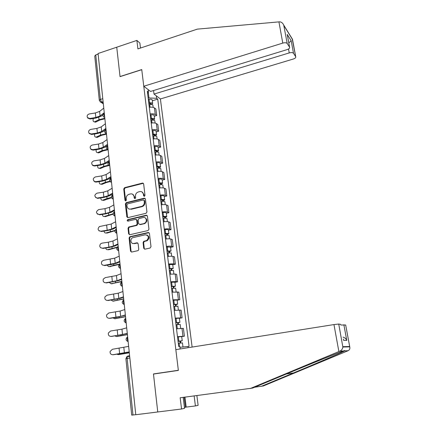 <?xml version="1.0" encoding="UTF-8"?>
<svg xmlns="http://www.w3.org/2000/svg" width="437" height="437" viewBox="0 0 437 437"><rect width="100%" height="100%" fill="white"/><g stroke="black" fill="none" stroke-linecap="round" stroke-linejoin="round"><path stroke-width="0.66" d="M144.379 196.333L144.997 195.399L143.653 183.895L142.582 183.059L124.616 187.653L123.747 188.975L124.987 200.37L125.774 200.949L126.375 200.026L126.211 198.545C126.178 196.41 127.107 194.995 129.008 194.307L130.543 193.919C132.477 193.673 133.651 194.563 134.072 196.584L134.235 198.07L135.033 198.655L135.639 197.726L135.47 196.235C135.426 194.094 136.36 192.673 138.278 191.974L139.84 191.581C141.785 191.335 142.975 192.225 143.407 194.257L143.582 195.749L144.379 196.333M143.724 248.271L144.882 249.172L150.093 248.036L150.994 246.681L149.443 233.396L148.28 232.506L129.784 236.734L129.09 238.007L130.521 251.16L131.657 252.062L138.136 250.603L138.758 249.358L138.119 243.688L136.978 242.797L133.908 243.48C130.783 244.332 129.674 238.952 132.706 237.706L145.308 234.789C148.793 235.587 149.246 237.504 146.674 240.541L143.724 241.328L143.074 242.59L143.724 248.271L144.713 249.194M135.776 414.724L98.068 53.511L116.739 47.207L120.044 76.639L141.757 69.685L178.345 370.276L153.474 373.935L157.752 411.971L135.776 414.724M146.045 213.3L146.936 211.956L145.423 199.021L144.281 198.18L126.233 202.637L125.381 203.959L126.774 216.768L127.894 217.626L146.045 213.3M147.416 216.091L148.951 229.201L148.056 230.55L129.762 234.729L128.636 233.85L128.03 228.278L128.768 226.989L136.41 225.186L137.147 223.897L136.732 220.199L135.596 219.341L127.97 221.144C127.047 220.887 126.965 220.385 127.724 219.631L146.269 215.228L147.416 216.091M192.122 347.071L160.401 98.959L293.26 59.039C295.177 58.372 296.002 57.608 295.729 56.744L293.5 53.276C292.757 52.506 291.337 52.385 289.239 52.921L288.518 48.993M135.77 414.68L131.706 415.128L125.905 358.722L127.134 358.444L132.985 415.03M99.297 100.199L94.753 56.029L95.758 54.898L100.357 99.434L101.684 102.149L103.252 103.148M98.128 54.101L95.758 54.898M150.104 113.931C152.409 113.631 154.124 113.828 155.255 114.51L154.43 107.906C153.3 107.207 151.59 107.005 149.29 107.3M154.43 107.906L155.878 108.955L156.703 115.526L154.261 116.242M155.255 114.51L156.703 115.526M156.211 131.908L158.669 131.209L157.833 124.55L156.386 123.567C155.255 122.912 153.534 122.731 151.224 123.032M152.049 129.745C154.37 129.445 156.091 129.614 157.222 130.253L158.669 131.209M158.183 147.772L160.663 147.094L159.816 140.348L158.369 139.43C157.238 138.819 155.512 138.66 153.185 138.966M154.021 145.767C156.353 145.466 158.085 145.608 159.215 146.204L160.663 147.094M160.188 163.837L162.684 163.181L161.827 156.348L160.374 155.496C159.243 154.933 157.506 154.802 155.168 155.102M156.014 161.996C158.363 161.69 160.1 161.81 161.231 162.356L162.684 163.181M162.209 180.115L164.727 179.476L163.859 172.555L162.411 171.774C161.275 171.255 159.532 171.146 157.178 171.457M158.036 178.438C160.395 178.127 162.143 178.22 163.28 178.722L164.727 179.476M164.263 196.601L166.797 195.978L165.918 188.97L164.47 188.26C163.334 187.79 161.586 187.708 159.21 188.019M160.079 195.093C162.46 194.782 164.214 194.847 165.35 195.301L166.797 195.978M166.344 213.305L168.9 212.704L168.005 205.603L166.557 204.964C165.421 204.543 163.662 204.489 161.275 204.806M162.154 211.972C164.552 211.655 166.317 211.694 167.447 212.092L168.9 212.704M168.447 230.228L171.025 229.643L170.124 222.449L168.671 221.887C167.535 221.515 165.77 221.493 163.367 221.81M164.257 229.075C166.666 228.753 168.442 228.764 169.578 229.114L171.025 229.643M170.583 247.375L173.178 246.812L172.265 239.525L170.818 239.034C169.682 238.717 167.901 238.722 165.481 239.044M166.388 246.408C168.813 246.08 170.594 246.064 171.73 246.359L173.178 246.812M172.746 264.751L175.363 264.21L174.434 256.825L172.986 256.415C171.85 256.153 170.064 256.186 167.628 256.508M168.545 263.97L173.915 263.839L175.363 264.21M174.937 282.362L177.575 281.843L176.635 274.354L175.188 274.026L169.807 274.212M170.736 281.772L176.127 281.548L177.575 281.843M177.16 300.208L179.82 299.716L178.864 292.124L172.009 292.156M172.954 299.82L179.82 299.716M179.41 318.3L182.092 317.83L181.126 310.133L174.248 310.346M175.204 318.12L182.092 317.83M181.694 336.637L184.398 336.195L183.414 328.395L176.515 328.788M177.482 336.67L184.398 336.195M148.17 98.194L148.973 97.954L148.296 92.42M156.315 95.834L156.632 98.309L148.973 97.954M179.962 347.3L189.074 346.372L157.735 99.15L156.632 98.309M187.976 346.383L188.139 347.705M180.164 348.966L179.858 346.47L178.689 346.486L147.318 91.257L148.493 92.147L148.176 89.612M153.474 373.935L155.9 373.706M147.586 93.403L148.493 92.147M152.333 100.772L157.735 99.15M144.259 196.355L143.937 194.487L141.932 191.876M132.575 194.192L134.607 196.814L134.929 198.671M143.374 183.3L125.168 187.894L124.299 189.216L125.692 200.965M145.106 198.382L126.779 202.855L125.932 204.172L127.68 217.648M144.144 200.567L143.347 199.977L127.489 203.882L126.899 204.806L127.069 206.373C127.495 208.433 128.68 209.328 130.641 209.072L141.703 206.379C143.522 205.614 144.39 204.205 144.325 202.151L144.144 200.567L144.669 200.791L143.986 200.184M129.226 209.066L130.641 209.072M144.669 200.791L144.855 202.375C144.92 204.423 144.046 205.832 142.238 206.592L131.187 209.285M136.366 219.511L137.267 220.395L137.688 224.083L136.95 225.372L129.319 227.174L128.582 228.458L129.188 234.024L129.587 234.751M147.056 215.408L128.276 219.822L127.921 221.149M143.948 223.444L144.379 223.307C147.553 222.143 146.471 216.605 143.265 217.528L138.906 218.566L138.141 219.866L138.562 223.564L139.703 224.432L144.909 223.493C147.46 221.346 147.477 219.423 144.953 217.724M144.478 223.635L140.239 224.618M146.881 234.948C149.47 236.483 149.574 238.405 147.203 240.705L144.259 241.492L143.615 242.748L144.259 248.424M132.985 243.513L133.908 243.48M137.693 242.934L134.454 243.638M149.033 232.659L130.335 236.898L129.642 238.17L131.078 251.308L131.521 252.078M104.885 118.798L100.024 119.978L95.506 122.169L94.66 121.934M93.371 118.465C92.72 120.525 93.086 121.666 94.479 121.885L98.997 119.689L104.831 118.263M148.973 104.705L149.716 104.574C151.349 104.356 152.409 104.547 152.879 105.142L152.917 105.448M148.837 103.591L151.3 103.7L150.634 104.481M148.766 103.012L149.509 102.886C151.142 102.668 152.196 102.859 152.671 103.46L151.83 104.569M148.323 99.439L149.066 99.308C150.699 99.09 151.754 99.286 152.223 99.893L152.267 100.204M150.497 103.383L150.809 104.476M103.771 108.141L99.62 111.402L95.359 112.97L89.274 113.953C87.334 114.614 86.723 115.821 87.444 117.564L89.722 118.487L90.066 118.995L87.793 118.072L87.444 117.564M104.252 112.724L100.084 115.947L95.818 117.504L89.722 118.487M90.066 118.995L96.151 118.017L101.308 116.138L102.848 114.947M106.491 134.164L101.597 135.323L97.107 137.426L96.206 137.196M94.774 133.957C94.283 135.978 94.714 137.043 96.074 137.163L100.565 135.055L106.437 133.656M150.891 120.339L151.639 120.208C153.289 119.989 154.348 120.159 154.818 120.727L154.856 121.016M150.749 119.17L153.229 119.257L152.562 120.109M150.683 118.624L151.431 118.498C153.076 118.274 154.135 118.449 154.605 119.017L153.573 120.153M150.235 115.007L150.983 114.876C152.628 114.658 153.687 114.833 154.157 115.412L154.195 115.707M152.42 118.962L152.879 120.104M108.114 149.727L103.187 150.863L98.735 152.874L97.773 152.65M96.222 149.645C95.878 151.606 96.369 152.6 97.697 152.633L102.149 150.618L107.497 149.296M152.841 136.169L153.589 136.044C155.25 135.82 156.315 135.973 156.785 136.502L156.817 136.781M152.688 134.951L155.179 135.011L154.518 135.94M152.628 134.438L153.376 134.306C155.037 134.083 156.096 134.241 156.566 134.776L155.266 135.945M152.174 130.767L152.928 130.641C154.583 130.417 155.643 130.581 156.113 131.122L156.146 131.4M154.37 134.738L154.48 135.601L155.004 135.934M278.926 21.883L279.811 21.85C281.461 21.987 282.766 23.068 283.728 25.095L287.207 43.487C286.421 42.662 284.946 42.526 282.783 43.094L278.926 21.883L197.333 29.126L137.912 48.895L136.879 40.406L116.739 47.207L120.033 76.535L141.746 69.587L143.773 86.247L282.783 43.094M136.879 40.406L139.867 43.039L140.479 48.043M160.401 98.959L154.01 94.07L289.239 52.921M143.773 86.247L150.568 91.442L287.076 49.621C289.048 48.922 289.884 48.114 289.584 47.191L287.207 43.487M153.562 90.525L154.01 94.07M288.808 42.963L291.173 40.745L293.5 53.276M289.567 47.158L287.519 35.976M295.707 56.712L292.2 38.833M254.563 387.258L263.385 385.953L348.12 350.698C349.595 349.95 350.141 348.666 349.764 346.847L345.678 325.046M261.222 386.379L293.369 373.001C314.82 364.092 339.314 353.582 343.744 351.343L344.624 350.895C345.257 350.392 344.902 350.414 343.564 350.955C339.014 352.419 309.855 364.174 285.885 374.198L252.581 388.089L180.181 397.768L181.541 408.994L184.529 408.333L183.19 397.375M184.96 397.14L186.184 407.098L195.405 405.935L194.143 395.933M195.405 405.935L198.125 405.334L196.879 395.572M181.541 408.994L157.752 411.971L153.485 374.061L178.356 370.407L175.832 349.655L333.966 324.571L338.73 324.046L340.685 324.374M184.414 407.393L185.419 407.262L184.19 397.244M186.184 407.098L185.419 407.262M338.73 324.046L342.87 347.038C342.592 348.983 341.57 350.359 339.817 351.168L250.199 388.559M340.805 325.03L345.651 324.986M343.395 339.079L343.613 340.265M343.859 324.74L346.77 340.428C346.137 338.801 344.897 337.697 343.034 337.118M183.491 397.337L183.245 397.834M105.404 123.758L101.204 126.888L96.916 128.418L90.792 129.396C88.755 130.128 88.176 131.395 89.061 133.192L91.246 133.984L91.59 134.465L89.279 133.498M105.885 128.402L101.679 131.493L97.38 133.006L91.246 133.984M91.59 134.465L97.708 133.493L102.908 131.663L104.623 130.406M107.054 139.572L102.815 142.571L98.494 144.057L92.327 145.035C90.159 145.876 89.634 147.214 90.754 149.061L92.786 149.683L93.13 150.131L91.104 149.514L90.749 149.055M107.546 144.27L103.296 147.236L98.959 148.706L92.786 149.683M93.13 150.131L99.292 149.159L104.525 147.389L106.666 145.903M109.048 165.552L104.798 166.595L100.379 168.507L99.357 168.294M97.708 165.525C97.506 167.42 98.046 168.338 99.336 168.289L103.755 166.371L108.496 165.159M154.813 152.207L155.567 152.076C157.238 151.852 158.303 151.989 158.773 152.486L158.806 152.748M154.654 150.94L157.156 150.973L156.446 151.53L156.501 151.978M154.594 150.448L155.353 150.323C157.02 150.099 158.085 150.235 158.555 150.738L157.08 151.967M154.135 146.734L154.895 146.608C156.561 146.384 157.626 146.526 158.096 147.034L158.128 147.296M156.348 150.721L156.446 151.53L157.069 151.901M110.108 181.59L106.426 182.529L102.04 184.338L100.98 184.152M99.237 181.606C99.161 183.42 99.745 184.267 100.996 184.146L105.383 182.327L109.818 181.191M156.807 168.453L157.571 168.321C159.248 168.098 160.319 168.212 160.789 168.677L160.816 168.917M156.643 167.125L159.161 167.136L158.44 167.666L158.511 168.218M156.588 166.672L157.347 166.541C159.03 166.317 160.1 166.437 160.565 166.901L159.09 168.207M156.124 162.908L156.888 162.782C158.56 162.553 159.631 162.679 160.1 163.154L160.133 163.4M158.347 166.907L158.44 167.666L159.063 168.005M111.479 197.797L103.727 200.37L102.635 200.217M100.8 197.89C100.849 199.616 101.471 200.386 102.679 200.201L107.032 198.491L111.342 197.409M158.828 184.906L159.598 184.78C161.286 184.551 162.362 184.649 162.826 185.075L162.859 185.299M158.658 183.529L161.193 183.507L160.461 184.01L160.543 184.671M158.609 183.103L159.374 182.977C161.062 182.748 162.138 182.846 162.602 183.278L161.084 184.321L161.127 184.654M158.139 179.29L158.904 179.165C160.592 178.935 161.668 179.039 162.132 179.476L162.16 179.711M160.374 183.305L160.461 184.01L161.084 184.321M108.726 155.588L104.443 158.456L100.089 159.893L93.884 160.871C91.535 161.876 91.104 163.312 92.584 165.181L94.348 165.579L94.692 166L92.928 165.601L92.338 164.978M109.223 160.352L104.929 163.181L100.565 164.602L94.348 165.579M94.692 166L100.892 165.028L106.169 163.312L109.316 161.242M110.419 171.812L106.093 174.543L101.706 175.931L95.463 176.909C92.873 178.181 92.595 179.722 94.616 181.524L95.932 181.677L96.271 182.065L94.96 181.918L93.96 181.115M110.922 176.635L106.584 179.328L102.187 180.7L95.932 181.677M96.271 182.065L102.515 181.098L107.83 179.438L111.009 177.471M112.134 188.249L107.764 190.838L103.345 192.176L97.058 193.149C94.19 194.864 94.152 196.481 96.932 197.999L95.61 197.458M112.648 193.132L108.261 195.683L103.831 197.011L97.533 197.977M97.872 198.343L104.153 197.371L109.512 195.776L112.724 193.913M113.063 214.179L105.415 216.61L104.312 216.484M102.405 214.381C102.558 215.998 103.214 216.692 104.361 216.468L113.046 213.808M160.876 201.577L161.652 201.452C163.351 201.222 164.432 201.299 164.896 201.686L164.924 201.894M160.701 200.141L163.247 200.097L162.509 200.572L162.602 201.342M160.652 199.753L161.428 199.627C163.127 199.392 164.208 199.474 164.667 199.867L163.132 200.851L163.187 201.32M160.177 195.891L160.953 195.765C162.646 195.536 163.728 195.618 164.192 196.016L164.219 196.229M162.427 199.917L162.509 200.572L163.132 200.851M113.871 204.898L109.458 207.346L105 208.635L98.642 209.607C95.632 211.743 95.807 213.371 99.155 214.496L97.293 214.026M114.39 209.847L109.96 212.251L105.492 213.529L99.155 214.496M99.494 214.824L105.82 213.857L111.216 212.322L114.467 210.563M114.855 230.747L107.07 233.079L106.016 232.959L114.942 230.392M104.055 231.08C104.296 232.55 104.946 233.172 106.016 232.959L107.07 233.079M162.952 218.467L163.733 218.347C165.443 218.112 166.53 218.172 166.989 218.516L167.016 218.708M162.772 216.976L165.328 216.905L164.58 217.347L164.689 218.232M162.728 216.615L163.504 216.495C165.213 216.26 166.3 216.32 166.759 216.67L165.202 217.593L165.279 218.205M162.247 212.704L163.023 212.579C164.733 212.349 165.814 212.415 166.278 212.775L166.3 212.972M164.509 216.752L164.58 217.347L165.202 217.593M115.636 221.767L111.173 224.066L99.439 226.568C97.32 228.988 97.773 230.545 100.8 231.228L99.013 230.812M116.16 226.787L111.686 229.037L107.18 230.261L100.8 231.228M101.138 231.523L107.502 230.556L112.948 229.086L116.226 227.437M116.881 247.5L108.747 249.756L107.786 249.674M105.749 247.998C106.06 249.308 106.704 249.866 107.688 249.669L117.083 247.167M165.06 235.587L165.842 235.461C167.568 235.226 168.655 235.264 169.114 235.57L169.135 235.745M164.869 234.035L167.437 233.932L166.683 234.341L166.808 235.346M164.825 233.708L165.612 233.587C167.333 233.353 168.425 233.391 168.879 233.702L167.305 234.56L167.398 235.314M164.339 229.747L165.12 229.622C166.841 229.387 167.934 229.43 168.387 229.753L168.414 229.933M166.617 233.806L166.683 234.341L167.305 234.56M117.416 238.859L112.91 241.006L108.381 242.191L101.974 243.158L100.515 243.873C99.09 246.331 99.74 247.768 102.466 248.178L100.772 247.828M117.952 243.944L113.429 246.042L108.889 247.211L102.466 248.178M102.804 248.44L109.212 247.479L114.696 246.069L118.012 244.534M119.274 264.429L109.589 266.603M107.486 265.133C107.852 266.286 108.485 266.772 109.387 266.592L113.839 265.237L119.738 264.106M167.191 252.93L171.282 253.007M166.994 251.319L169.578 251.188L168.813 251.565L168.95 252.69M166.956 251.029L171.031 250.958L169.436 251.75L169.545 252.652M166.464 247.014L170.55 247.118M168.753 251.084L168.813 251.565L169.436 251.75M119.225 256.18L114.674 258.169L103.656 260.261L101.854 261.375C100.892 263.768 101.657 265.09 104.153 265.352L102.58 265.068M119.765 261.331L115.193 263.276L104.153 265.352M104.487 265.581L110.938 264.62L116.471 263.276L119.82 261.856M121.879 281.57L111.419 283.744M109.272 282.493L111.102 283.733L121.852 281.341M169.348 270.508L173.462 270.503M169.146 268.837L171.741 268.673L170.965 269.017L171.124 270.268M169.114 268.586L173.205 268.449L171.588 269.17L171.719 270.219M168.611 264.511L172.719 264.532M170.916 268.602L170.965 269.017L171.588 269.17M121.06 273.737L116.455 275.561L105.355 277.599L103.361 279.024C102.69 281.335 103.525 282.581 105.863 282.75L104.432 282.542M121.606 278.959L116.985 280.734L105.863 282.75M106.196 282.947L118.269 280.712L121.65 279.412M123.698 299.034L113.276 301.109M111.107 300.077L112.844 301.104L123.682 298.837M171.539 288.327L175.669 288.234M171.326 286.59L173.937 286.399L173.156 286.71L173.325 288.081M171.299 286.377L175.412 286.175L173.779 286.825L173.926 288.032M170.791 282.247L174.915 282.182M173.112 286.35L173.779 286.825M122.917 291.528L118.263 293.189L107.081 295.161L104.962 296.838C104.492 299.083 105.372 300.268 107.595 300.388L106.344 300.252M123.469 296.821L118.804 298.433L107.595 300.388M107.928 300.541L120.088 298.384L123.507 297.204M125.545 316.727L115.16 318.693M113.003 317.896L114.609 318.704L125.528 316.568M173.762 306.386L177.908 306.206M173.538 304.584L176.166 304.36L175.368 304.638L175.554 306.14M173.516 304.409L177.646 304.136L175.991 304.715L176.16 306.08M173.003 300.224L177.143 300.072M175.335 304.343L175.991 304.715M124.802 309.56L120.099 311.051L108.835 312.963L106.628 314.837C106.295 317.033 107.207 318.169 109.354 318.256L108.31 318.191M125.359 314.93L120.639 316.366L109.354 318.256M109.682 318.376L116.269 317.426L125.392 315.241M127.418 334.66L117.078 336.506M114.964 335.949L116.395 336.539L127.407 334.534M176.013 324.696L180.175 324.423M175.778 322.828L178.422 322.572L177.619 322.812L177.821 324.451M175.761 322.692L179.913 322.348L178.236 322.85L178.427 324.385M175.242 318.447L179.399 318.202M177.586 322.582L178.236 322.85M126.708 327.843L121.956 329.159L110.605 331.006L108.343 333.043C108.114 335.195 109.042 336.304 111.135 336.37L110.343 336.359M127.276 333.284L122.507 334.545L111.135 336.37M111.462 336.452L127.298 333.524M129.319 352.834L119.022 354.554M117.007 354.243L118.209 354.615L129.308 352.752M178.291 343.264L182.469 342.887M178.056 341.324L180.705 341.029L179.891 341.237L180.115 343.007M178.039 341.226L182.213 340.811L180.514 341.237L180.727 342.936M177.515 336.927L181.688 336.588M179.875 341.073L180.514 341.237M128.642 346.377L112.402 349.289L110.097 351.468C109.944 353.593 110.889 354.68 112.937 354.729L112.429 354.751M129.221 351.894L112.937 354.729M113.265 354.773L129.237 352.058M129.636 355.898L128.03 355.958C127.347 356.128 127.052 356.958 127.134 358.444L129.855 358.012M103.099 101.712L100.816 102.198L100.128 101.848M180.645 317.704L179.678 309.975M178.372 299.503L177.417 291.878M176.127 281.548L175.188 274.026M173.915 263.839L172.986 256.415M171.73 246.359L170.818 239.034M169.578 229.114L168.671 221.887M167.447 212.092L166.557 204.964M165.35 195.301L164.47 188.26M163.28 178.722L162.411 171.774M161.231 162.356L160.374 155.496M159.215 146.204L158.369 139.43M157.222 130.253L156.386 123.567M182.95 336.157L181.972 328.318M104.296 113.15C103.64 113.871 103.766 115.068 104.667 116.739M104.733 117.362L103.662 116.979M105.956 129.041C105.301 129.805 105.426 131.018 106.333 132.673M107.633 145.139C106.978 145.947 107.109 147.176 108.021 148.815M109.337 161.444C108.682 162.302 108.813 163.547 109.725 165.17M111.064 177.963C110.408 178.87 110.539 180.131 111.457 181.737M112.806 194.7C112.156 195.661 112.287 196.934 113.21 198.529M114.581 211.661C113.926 212.672 114.062 213.966 114.986 215.539M116.373 228.846C115.723 229.911 115.86 231.222 116.783 232.779M118.192 246.266C117.542 247.386 117.679 248.713 118.607 250.248M120.033 263.921C119.383 265.095 119.525 266.444 120.459 267.963M121.901 281.821C121.251 283.05 121.393 284.416 122.333 285.913M123.797 299.962C123.147 301.251 123.289 302.633 124.228 304.114M125.719 318.354C125.069 319.704 125.217 321.108 126.156 322.566M127.664 337.009C127.014 338.418 127.162 339.839 128.112 341.275M106.399 133.28L105.344 132.903M107.442 145.308C105.585 147.034 105.792 148.394 108.07 149.399L107.043 149.028M109.785 165.732L108.769 165.372M111.511 182.278L110.517 181.923M113.259 199.037L112.298 198.698M115.035 216.025L114.101 215.698M116.832 233.243L115.931 232.926M118.651 250.685L117.788 250.39M120.497 268.367L119.672 268.094M122.371 286.295L121.59 286.033M124.266 304.463L123.534 304.228M126.189 322.888L125.512 322.675M128.139 341.565L127.522 341.379M102.782 98.68L100.357 99.434L99.325 100.45L100.816 102.198L103.318 103.793M143.937 194.487L143.407 194.257M134.776 198.3L134.235 198.07M134.607 196.814L134.072 196.584M125.539 200.594L124.987 200.37M124.299 189.216L123.747 188.975M125.168 187.894L124.616 187.653M143.046 183.327L142.522 183.076M144.106 195.978L143.582 195.749M127.325 216.965L126.774 216.768M125.932 204.172L125.381 203.959M126.806 202.85L126.255 202.631M144.805 198.409L144.281 198.18M142.025 206.652L141.495 206.439M144.855 202.375L144.325 202.151M129.188 234.024L128.636 233.85M128.582 228.458L128.03 228.278M129.461 227.125L128.91 226.945M136.797 225.421L136.257 225.235M137.688 224.083L137.147 223.897M137.267 220.395L136.732 220.199M128.352 219.8L127.801 219.609M146.794 215.43L146.269 215.228M143.615 242.748L143.074 242.59M144.505 241.399L143.975 241.235M146.532 240.951L146.002 240.787M137.524 242.956L136.978 242.797M131.078 251.308L130.521 251.16M129.642 238.17L129.09 238.007M130.526 236.832L129.975 236.668M148.809 232.686L148.28 232.506M94.867 121.754L95.9 122.043M149.716 104.574L150.038 107.207M149.066 99.308L149.509 102.886M98.762 117.395L98.997 119.689M100.084 115.947L99.62 111.402M95.818 117.504L95.359 112.97M96.402 137.054L97.435 137.316M151.639 120.208L151.978 122.939M150.983 114.876L151.431 118.498M100.341 132.875L100.565 135.055M97.954 152.54L98.991 152.781M153.589 136.044L153.939 138.873M152.928 130.641L153.376 134.306M101.941 148.558L102.149 150.618M292.511 39.538L283.924 25.625M287.213 34.392L291.173 40.745M348.12 350.698L344.624 350.895M343.564 350.955L339.817 351.168M342.887 346.683L349.66 346.514M346.77 340.428L343.613 340.363M338.872 351.556L333.966 324.571M286.497 373.941L293.369 373.001M101.679 131.493L101.204 126.888M97.38 133.006L96.916 128.418M103.296 147.236L102.815 142.571M98.959 148.706L98.494 144.057M99.527 168.223L100.565 168.442M155.567 152.076L155.927 155.009M154.895 146.608L155.353 150.323M103.558 164.438L103.755 166.371M101.116 184.103L102.165 184.294M157.571 168.321L157.943 171.359M156.888 162.782L157.347 166.541M105.197 180.519L105.383 182.327M102.728 200.184L103.777 200.354M159.598 184.78L159.986 187.921M158.904 179.165L159.374 182.977M106.857 196.803L107.032 198.491M104.929 163.181L104.443 158.456M100.565 164.602L100.089 159.893M106.584 179.328L106.093 174.543M102.187 180.7L101.706 175.931M108.261 195.683L107.764 190.838M103.831 197.011L103.345 192.176M104.361 216.468L105.415 216.61M161.652 201.452L162.051 204.707M160.953 195.765L161.428 199.627M108.54 213.305L108.698 214.857M109.96 212.251L109.458 207.346M105.492 213.529L105 208.635M163.733 218.347L164.148 221.712M163.023 212.579L163.504 216.495M110.244 230.015L110.392 231.43M111.686 229.037L111.173 224.066M107.18 230.261L106.683 225.301M107.688 249.669L108.747 249.756M165.842 235.461L166.273 238.941M165.12 229.622L165.612 233.587M111.97 246.949L112.101 248.221M113.429 246.042L112.91 241.006M108.889 247.211L108.381 242.191M109.387 266.592L110.452 266.657M167.977 252.81L168.42 256.404M167.251 246.889L167.742 250.909M113.724 264.101L113.839 265.237M115.193 263.276L114.674 258.169M110.621 264.385L110.108 259.299M111.102 283.733L112.172 283.771M170.146 270.388L170.605 274.108M169.403 264.39L169.906 268.46M115.494 281.488L115.597 282.471M116.985 280.734L116.455 275.561M112.375 281.794L111.856 276.637M112.844 301.104L113.92 301.115M172.342 288.207L172.812 292.053M171.594 282.127L172.102 286.251M117.291 299.099L117.378 299.935M118.804 298.433L118.263 293.189M114.15 299.427L113.625 294.205M114.609 318.704L115.685 318.682M174.565 306.266L175.057 310.237M173.806 300.104L174.319 304.289M119.11 316.951L119.181 317.628M120.639 316.366L120.099 311.051M115.952 317.3L115.417 312.007M116.395 336.539L117.477 336.49M176.821 324.582L177.329 328.679M176.051 318.333L176.575 322.572M120.956 335.042L121.011 335.561M122.507 334.545L121.956 329.159M117.777 335.419L117.236 330.05M118.209 354.615L119.296 354.533M179.11 343.143L179.52 346.475M178.329 336.807L178.859 341.106M122.83 353.386L122.863 353.741M124.398 352.97L123.835 347.513M119.629 353.784L119.082 348.344M104.072 113.336C102.334 114.876 102.46 116.215 104.448 117.345L104.754 117.526M105.743 129.221C103.946 130.849 104.115 132.198 106.24 133.274L106.404 133.367M109.157 161.608C107.267 163.351 107.475 164.716 109.785 165.716M110.9 178.116C108.977 179.869 109.184 181.246 111.511 182.251M112.664 194.842C110.708 196.606 110.911 197.994 113.259 199.004M114.45 211.787C112.467 213.562 112.659 214.96 115.029 215.982M116.264 228.961C114.243 230.747 114.434 232.156 116.826 233.183M118.105 246.359C116.045 248.161 116.226 249.587 118.645 250.625M119.973 263.992C117.875 265.811 118.05 267.247 120.492 268.302M121.699 281.936C119.733 283.81 119.957 285.241 122.365 286.224M123.463 300.132C121.623 302.054 121.89 303.475 124.261 304.392M125.261 318.584C123.54 320.545 123.851 321.954 126.184 322.812M127.096 337.288C125.485 339.287 125.834 340.685 128.134 341.494M126.867 356.587L125.9 358.69M127.347 356.565L129.696 356.477M143.107 183.311L142.582 183.059M126.779 202.855L126.233 202.637M142.238 206.592L141.703 206.379M129.319 227.174L128.768 226.989M136.95 225.372L136.41 225.186M128.276 219.822L127.724 219.631M144.909 223.493L144.379 223.307M144.259 241.492L143.724 241.328M147.203 240.705L146.674 240.541M130.335 236.898L129.784 236.734M95.506 122.169L94.479 121.885M152.879 105.142L153.158 107.376M152.223 99.893L152.671 103.46M97.107 137.426L96.074 137.163M154.818 120.727L155.113 123.076M154.157 115.412L154.605 119.017M98.735 152.874L97.697 152.633M156.785 136.502L157.091 138.971M156.113 131.122L156.566 134.776M289.584 47.191L287.246 34.507M292.517 39.499L295.729 56.744M292.522 39.357L283.728 25.095M341.652 351.643L343.744 351.343M345.667 324.986L349.693 346.607M342.87 347.038L349.764 346.847M89.061 133.192L89.405 133.678M90.754 149.061L91.104 149.514M100.379 168.507L99.336 168.289M158.773 152.486L159.095 155.08M158.096 147.034L158.555 150.738M102.04 184.338L100.996 184.146M160.789 168.677L161.127 171.391M160.1 163.154L160.565 166.901M103.727 200.37L102.679 200.201M162.826 185.075L163.181 187.921M162.132 179.476L162.602 183.278M92.584 165.181L92.928 165.601M94.616 181.524L94.96 181.918M96.932 197.999L97.271 198.36M164.896 201.686L165.268 204.663M164.192 196.016L164.667 199.867M166.989 218.516L167.376 221.63M166.278 212.775L166.759 216.67M169.114 235.57L169.518 238.826M168.387 229.753L168.879 233.702M171.266 252.854L171.686 256.246M170.528 246.954L171.031 250.958M173.445 270.366L173.888 273.906M172.702 264.39L173.205 268.449M175.652 288.12L176.111 291.807M174.898 282.062L175.412 286.175M177.892 306.113L178.372 309.953M177.127 299.973L177.646 304.136M180.164 324.347L180.661 328.345M179.388 318.125L179.913 322.348M182.464 342.837L182.977 346.956M181.683 336.528L182.213 340.811"/></g></svg>
